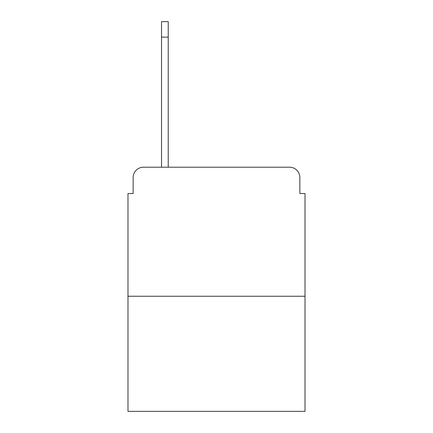 <?xml version="1.0" encoding="UTF-8"?>
<svg xmlns="http://www.w3.org/2000/svg" width="433" height="433" viewBox="0 0 433 433"><rect width="100%" height="100%" fill="white"/><g stroke="black" fill="none" stroke-linecap="round" stroke-linejoin="round"><path stroke-width="0.65" d="M133.142 177.53L133.142 193.529L133.142 177.53A10.322 10.322 0 0 1 143.464 167.208L161.531 167.208L161.531 21.65L168.237 21.65L168.237 167.208L176.242 167.208M305.021 296.248L127.979 296.248L127.979 411.35L305.021 411.35L305.021 193.529L299.858 193.529L299.858 177.53A10.322 10.322 0 0 0 289.536 167.208L143.464 167.208M127.979 296.248L127.979 193.529L133.142 193.529M256.758 167.208L289.536 167.208M299.858 193.529L299.858 177.53M161.531 37.135L168.237 37.135"/></g></svg>

